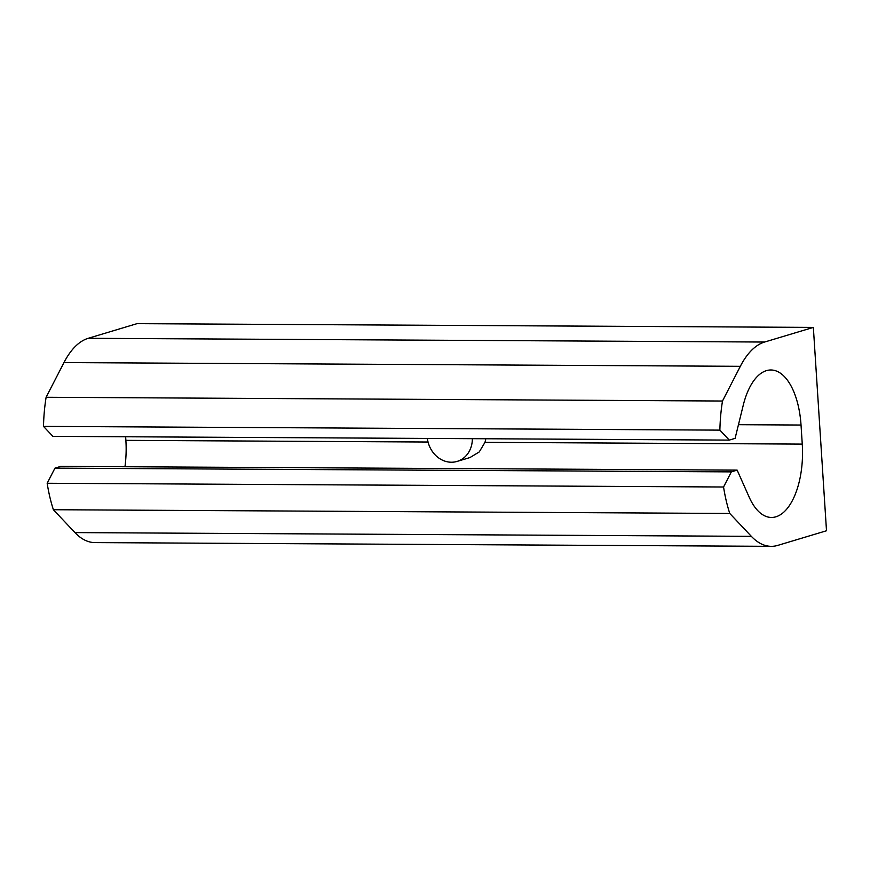 <?xml version="1.0" encoding="UTF-8"?>
<svg xmlns="http://www.w3.org/2000/svg" width="870" height="870" viewBox="0 0 870 870"><rect width="100%" height="100%" fill="white"/><g stroke="black" fill="none" stroke-linecap="round" stroke-linejoin="round"><path stroke-width="1.3" d="M427.366 438.426A25.687 22.305 -106.7 0 0 451.389 462.231A25.687 22.305 -106.7 0 0 457.131 461.404A25.687 22.305 -106.7 0 0 472.356 438.676M469.985 457.544L479.25 451.943L484.971 442.341A25.687 22.305 -106.7 0 0 485.764 438.752M729.288 440.1L52.907 436.359L43.5 426.387A105.933 50.721 90.3 0 1 46.11 397.275L63.967 362.572A93.09 44.577 90.3 0 1 88.218 338.299L136.971 323.662L813.352 327.403L826.5 530.754L777.758 545.392A93.09 44.577 90.3 0 1 771.277 546.338A93.09 44.577 90.3 0 1 751.343 536.333L729.767 513.463A105.933 50.721 90.3 0 1 723.557 487.004L731.344 471.877L737.151 470.126L749.2 497.194A64.206 30.744 90.3 0 0 771.44 517.454A64.206 30.744 90.3 0 0 802.26 444.102L801.031 425.038A64.206 30.744 90.3 0 0 770.918 369.978A64.206 30.744 90.3 0 0 743.252 405.224L735.096 438.36L729.288 440.1L719.881 430.128A105.933 50.721 90.3 0 1 722.491 401.026L740.337 366.313A93.09 44.577 90.3 0 1 764.6 342.04L813.352 327.403M737.151 470.126L60.77 466.385L54.962 468.136L47.176 483.263A105.933 50.721 90.3 0 0 53.385 509.722L74.961 532.592A93.09 44.577 90.3 0 0 94.895 542.597L771.277 546.338M124.954 466.744A64.206 30.744 90.3 0 0 125.878 440.361L428.051 442.025M125.65 436.762L125.878 440.361M46.11 397.275L722.491 401.026M43.5 426.387L719.881 430.128M54.962 468.136L731.344 471.877M47.176 483.263L723.557 487.004M53.385 509.722L729.767 513.463M88.218 338.299L764.6 342.04M74.961 532.592L751.343 536.333M63.967 362.572L740.337 366.313M738.456 424.69L801.031 425.038M484.971 442.341L802.26 444.102M470.083 457.522L457.131 461.404"/></g></svg>

